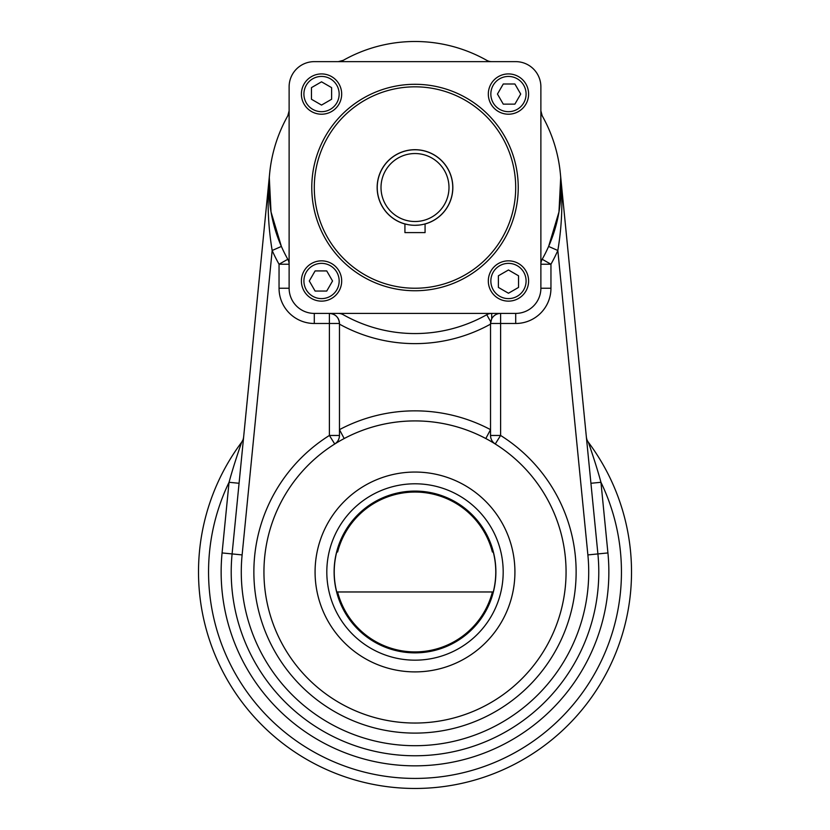 <?xml version="1.0" encoding="UTF-8"?>
<svg xmlns="http://www.w3.org/2000/svg" width="830" height="830" viewBox="0 0 830 830"><rect width="100%" height="100%" fill="white"/><g stroke="black" fill="none" stroke-linecap="round" stroke-linejoin="round"><path stroke-width="1.25" d="M425.074 223.924L425.074 232.597L404.926 232.597L404.926 223.924L404.926 232.597L425.074 232.597L425.074 223.924L424.296 224.131M407.883 224.619L404.926 223.924M415 225.293A37.765 37.765 0 0 0 447.702 168.646A37.765 37.765 0 0 0 382.298 168.646A37.765 37.765 0 0 0 415 225.293A37.765 37.765 0 0 0 447.702 168.646A37.765 37.765 0 0 0 382.298 168.646A37.765 37.765 0 0 0 415 225.293L418.87 225.096M422.117 224.619L420.603 224.878M415 221.517A33.989 33.989 0 0 0 444.434 170.534A33.989 33.989 0 0 0 385.566 170.534A33.989 33.989 0 0 0 415 221.517A33.989 33.989 0 0 0 444.434 170.534A33.989 33.989 0 0 0 385.566 170.534A33.989 33.989 0 0 0 415 221.517M314.29 313.408L515.71 313.408A25.18 25.18 0 0 0 540.88 288.238L540.88 86.818A25.18 25.18 0 0 0 515.71 61.638L314.29 61.638A25.18 25.18 0 0 0 289.12 86.818L289.12 288.238A25.18 25.18 0 0 0 314.29 313.408L515.71 313.408A25.18 25.18 0 0 0 540.88 288.238L540.88 86.818A25.18 25.18 0 0 0 515.71 61.638L314.29 61.638A25.18 25.18 0 0 0 289.12 86.818L289.12 288.238A25.18 25.18 0 0 0 314.29 313.408L515.71 313.408L515.71 323.482L500.604 323.482L500.604 435.46L490.53 435.46C490.644 439.122 492.211 441.965 495.251 443.998L500.604 435.46L490.53 435.46C490.644 439.122 492.211 441.965 495.251 443.998L500.604 435.46A161.134 161.134 0 0 1 537.166 677.041A161.134 161.134 0 0 1 292.834 677.041A161.134 161.134 0 0 1 329.396 435.46L334.749 443.998C337.789 441.965 339.356 439.122 339.47 435.46L329.396 435.46L334.749 443.998C337.789 441.965 339.356 439.122 339.47 435.46L329.396 435.46L329.396 323.482L314.29 323.482L314.29 313.408L338.308 313.408A10.074 10.074 0 0 1 343.247 314.715A146.028 146.028 0 0 0 486.754 314.715A10.074 10.074 0 0 1 491.692 313.408A10.074 10.074 0 0 0 486.754 314.715A10.074 10.074 0 0 1 491.692 313.408L515.71 313.408L500.604 313.408L500.604 435.46A161.134 161.134 0 0 1 537.166 677.041A161.134 161.134 0 0 1 292.834 677.041A161.134 161.134 0 0 1 329.396 435.46L329.396 313.408L314.29 313.408L338.308 313.408A10.074 10.074 0 0 1 343.247 314.715A146.028 146.028 0 0 0 486.754 314.715A10.074 10.074 0 0 1 491.692 313.408L515.71 313.408L515.71 323.482L500.604 323.482L500.604 313.408C496.651 313.564 493.674 315.348 491.692 318.782L491.692 313.408L491.692 318.782L490.686 321.698L486.754 314.715L490.686 321.698L490.53 324.136A156.102 156.102 0 0 1 339.47 324.136L339.47 323.482C338.879 317.371 335.528 314.02 329.396 313.408L314.29 313.408L314.29 323.482A35.244 35.244 0 0 1 279.046 288.238L289.12 288.238L289.12 86.818L289.12 110.826L287.813 115.775A10.074 10.074 0 0 0 289.12 110.826L287.813 115.775A146.028 146.028 0 0 0 287.813 259.271A10.074 10.074 0 0 1 289.12 264.22A10.074 10.074 0 0 0 287.813 259.271A10.074 10.074 0 0 1 289.12 264.22L289.12 288.238L279.046 288.238L279.046 264.22A156.102 156.102 0 0 1 272.167 250.494C267.831 224.546 267.001 198.775 269.677 173.179L269.677 173.179C267.001 198.775 267.831 224.546 272.167 250.494L281.38 246.437L272.167 250.494L242.121 554.917L272.167 250.494A156.102 156.102 0 0 0 279.046 264.22L289.12 264.22A10.074 10.074 0 0 0 287.813 259.271L279.046 264.22L289.12 264.22L289.12 288.238M311.779 187.528A103.221 103.221 0 0 0 466.616 276.919A103.221 103.221 0 0 0 466.616 98.127A103.221 103.221 0 0 0 311.779 187.528A103.221 103.221 0 0 0 466.616 276.919A103.221 103.221 0 0 0 466.616 98.127A103.221 103.221 0 0 0 311.779 187.528M404.926 223.986A37.827 37.827 0 0 1 418.393 149.846A37.827 37.827 0 0 1 425.074 223.986M314.29 187.528A100.71 100.71 0 0 0 465.35 274.74A100.71 100.71 0 0 0 465.35 100.316A100.71 100.71 0 0 0 314.29 187.528A100.71 100.71 0 0 0 465.35 274.74A100.71 100.71 0 0 0 465.35 100.316A100.71 100.71 0 0 0 314.29 187.528M540.88 288.238L550.954 288.238L540.88 288.238L540.88 264.22L550.954 264.22A156.102 156.102 0 0 0 557.833 250.494L587.879 554.917L597.901 553.921A183.793 183.793 0 0 1 415 755.767A183.793 183.793 0 0 1 232.099 553.921L222.077 552.936L232.099 553.921A183.793 183.793 0 0 0 415 755.767A183.793 183.793 0 0 0 597.901 553.921L560.323 173.179L597.901 553.921L607.923 552.936A193.867 193.867 0 0 1 415 765.841A193.867 193.867 0 0 1 222.077 552.936L229.049 482.292A206.452 206.452 0 0 0 415 778.426A206.452 206.452 0 0 0 600.951 482.292L590.929 483.278L600.951 482.292A206.452 206.452 0 0 1 415 778.426A206.452 206.452 0 0 1 229.049 482.292C232.608 468.992 238.625 450.804 241.665 442.224A216.526 216.526 0 0 0 560.644 732.195A216.526 216.526 0 0 0 588.335 442.224C591.427 450.97 597.382 468.96 600.951 482.292L607.923 552.936A193.867 193.867 0 0 1 415 765.841A193.867 193.867 0 0 1 222.077 552.936L229.049 482.292C232.608 468.992 238.625 450.804 241.665 442.224L242.972 439.869L241.665 442.224A216.526 216.526 0 0 0 560.644 732.195A216.526 216.526 0 0 0 588.335 442.224A10.074 10.074 0 0 1 586.374 437.182A10.074 10.074 0 0 0 588.335 442.224L586.634 439.807L588.335 442.224C591.427 450.97 597.382 468.96 600.951 482.292L607.923 552.936L587.879 554.917L557.833 250.494C562.169 224.546 562.999 198.775 560.323 173.179C562.999 198.775 562.169 224.546 557.833 250.494L548.62 246.437L558.974 211.941L560.696 177.641L558.974 211.941L548.62 246.437A146.028 146.028 0 0 0 560.696 177.641A146.028 146.028 0 0 1 548.62 246.437L557.833 250.494A156.102 156.102 0 0 1 550.954 264.22L542.187 259.271A10.074 10.074 0 0 0 540.88 264.22A10.074 10.074 0 0 1 542.187 259.271A10.074 10.074 0 0 0 540.88 264.22L550.954 264.22L542.187 259.271A146.028 146.028 0 0 0 542.187 115.775L542.187 115.775A146.028 146.028 0 0 1 542.187 259.271A10.074 10.074 0 0 0 540.88 264.22L540.88 110.826A10.074 10.074 0 0 0 542.187 115.775L540.88 110.826A10.074 10.074 0 0 0 542.187 115.775L540.88 110.826L540.88 86.818M515.71 61.638L338.308 61.638A10.074 10.074 0 0 0 343.247 60.341L338.308 61.638A10.074 10.074 0 0 0 343.247 60.341A146.028 146.028 0 0 1 486.754 60.341A10.074 10.074 0 0 0 491.692 61.638L515.71 61.638L491.692 61.638A10.074 10.074 0 0 1 486.754 60.341L488.683 61.451M488.32 94.06A20.138 20.138 0 0 0 508.468 114.208A20.138 20.138 0 0 0 528.606 94.06A20.138 20.138 0 0 0 508.468 73.922A20.138 20.138 0 0 0 488.32 94.06M514.89 83.996L520.711 94.06L514.89 104.134L503.271 104.134L497.45 94.06L503.271 83.996L514.89 83.996L520.711 94.06L514.89 104.134L503.271 104.134L497.45 94.06L503.271 83.996L514.89 83.996L520.711 94.06L514.89 104.134L503.271 104.134L497.45 94.06L503.271 83.996L514.89 83.996L520.711 94.06L514.89 104.134L503.271 104.134L497.45 94.06L503.271 83.996L514.89 83.996M528.606 94.06A20.138 20.138 0 0 0 498.394 76.619A20.138 20.138 0 0 0 498.394 111.5A20.138 20.138 0 0 0 528.606 94.06M526.085 94.06A17.627 17.627 0 0 0 499.65 78.798A17.627 17.627 0 0 0 499.65 109.321A17.627 17.627 0 0 0 526.085 94.06A17.627 17.627 0 0 0 499.65 78.798A17.627 17.627 0 0 0 499.65 109.321A17.627 17.627 0 0 0 526.085 94.06M508.468 260.848A20.138 20.138 0 0 0 488.32 280.986A20.138 20.138 0 0 0 508.468 301.134A20.138 20.138 0 0 0 528.606 280.986A20.138 20.138 0 0 0 508.468 260.848M518.532 287.419L508.468 293.239L498.394 287.419L498.394 275.788L508.468 269.978L518.532 275.788L518.532 287.419L508.468 293.239L498.394 287.419L498.394 275.788L508.468 269.978L518.532 275.788L518.532 287.419L508.468 293.239L498.394 287.419L498.394 275.788L508.468 269.978L518.532 275.788L518.532 287.419L508.468 293.239L498.394 287.419L498.394 275.788L508.468 269.978L518.532 275.788L518.532 287.419M508.468 301.134A20.138 20.138 0 0 0 525.909 270.922A20.138 20.138 0 0 0 491.018 270.922A20.138 20.138 0 0 0 508.468 301.134M508.468 298.613A17.627 17.627 0 0 0 523.73 272.178A17.627 17.627 0 0 0 493.207 272.178A17.627 17.627 0 0 0 508.468 298.613A17.627 17.627 0 0 0 523.73 272.178A17.627 17.627 0 0 0 493.207 272.178A17.627 17.627 0 0 0 508.468 298.613M321.532 114.208A20.138 20.138 0 0 0 341.68 94.06A20.138 20.138 0 0 0 321.532 73.922A20.138 20.138 0 0 0 301.394 94.06A20.138 20.138 0 0 0 321.532 114.208M311.468 87.627L321.532 81.817L331.606 87.627L331.606 99.258L321.532 105.078L311.468 99.258L311.468 87.627L321.532 81.817L331.606 87.627L331.606 99.258L321.532 105.078L311.468 99.258L311.468 87.627L321.532 81.817L331.606 87.627L331.606 99.258L321.532 105.078L311.468 99.258L311.468 87.627L321.532 81.817L331.606 87.627L331.606 99.258L321.532 105.078L311.468 99.258L311.468 87.627M321.532 73.922A20.138 20.138 0 0 0 304.091 104.134A20.138 20.138 0 0 0 338.982 104.134A20.138 20.138 0 0 0 321.532 73.922M321.532 76.433A17.627 17.627 0 0 0 306.27 102.879A17.627 17.627 0 0 0 336.793 102.879A17.627 17.627 0 0 0 321.532 76.433A17.627 17.627 0 0 0 306.27 102.879A17.627 17.627 0 0 0 336.793 102.879A17.627 17.627 0 0 0 321.532 76.433M341.68 280.986A20.138 20.138 0 0 0 321.532 260.848A20.138 20.138 0 0 0 301.394 280.986A20.138 20.138 0 0 0 321.532 301.134A20.138 20.138 0 0 0 341.68 280.986M315.11 291.06L309.289 280.986L315.11 270.922L326.73 270.922L332.55 280.986L326.73 291.06L315.11 291.06L309.289 280.986L315.11 270.922L326.73 270.922L332.55 280.986L326.73 291.06L315.11 291.06L309.289 280.986L315.11 270.922L326.73 270.922L332.55 280.986L326.73 291.06L315.11 291.06L309.289 280.986L315.11 270.922L326.73 270.922L332.55 280.986L326.73 291.06L315.11 291.06M301.394 280.986A20.138 20.138 0 0 0 331.606 298.437A20.138 20.138 0 0 0 331.606 263.546A20.138 20.138 0 0 0 301.394 280.986M303.915 280.986A17.627 17.627 0 0 0 330.35 296.258A17.627 17.627 0 0 0 330.35 265.725A17.627 17.627 0 0 0 303.915 280.986A17.627 17.627 0 0 0 330.35 296.258A17.627 17.627 0 0 0 330.35 265.725A17.627 17.627 0 0 0 303.915 280.986M337.603 591.966A79.939 79.939 0 0 0 492.398 591.966L493.259 591.966A80.769 80.769 0 0 0 493.259 551.991L492.398 551.991A79.939 79.939 0 0 0 337.603 551.991L336.741 551.991A80.769 80.769 0 0 0 336.741 591.966L492.398 591.966A79.939 79.939 0 0 1 337.603 591.966L493.259 591.966A80.769 80.769 0 0 0 493.259 551.991L492.398 551.991A79.939 79.939 0 0 0 337.603 551.991L336.741 551.991A80.769 80.769 0 0 0 336.741 591.966L337.603 591.966M415 491.09A80.894 80.894 0 0 1 485.052 612.426A80.894 80.894 0 0 1 344.948 612.426A80.894 80.894 0 0 1 415 491.09A80.894 80.894 0 0 1 485.052 612.426A80.894 80.894 0 0 1 344.948 612.426A80.894 80.894 0 0 1 415 491.09M415 483.797A88.177 88.177 0 0 1 491.37 616.067A88.177 88.177 0 0 1 338.63 616.067A88.177 88.177 0 0 1 415 483.797A88.177 88.177 0 0 1 491.37 616.067A88.177 88.177 0 0 1 338.63 616.067A88.177 88.177 0 0 1 415 483.797M415 472.052A99.922 99.922 0 0 0 315.078 571.974A99.922 99.922 0 0 0 415 671.895A99.922 99.922 0 0 0 514.922 571.974A99.922 99.922 0 0 0 415 472.052M415 671.895A99.922 99.922 0 0 0 501.538 522.018A99.922 99.922 0 0 0 328.462 522.018A99.922 99.922 0 0 0 415 671.895M243.626 437.182L243.2 439.236L243.626 437.182A10.074 10.074 0 0 1 241.665 442.224A10.074 10.074 0 0 0 243.626 437.182M586.374 437.182L586.8 439.236L586.374 437.182M229.049 482.292L239.071 483.278L229.049 482.292M319.363 61.638L314.29 61.638L319.363 61.638M289.12 86.818L289.12 110.826A10.074 10.074 0 0 1 287.813 115.775A146.028 146.028 0 0 0 287.813 259.271L279.046 264.22L279.046 288.238A35.244 35.244 0 0 0 314.29 323.482L329.396 323.482L329.396 313.408C335.528 314.02 338.879 317.371 339.47 323.482A10.074 10.074 0 0 0 337.789 317.911A10.074 10.074 0 0 1 339.47 323.482L329.396 323.482L339.47 323.482L339.47 324.136A156.102 156.102 0 0 0 490.53 324.136L490.53 429.65L485.809 438.541L490.53 429.65A161.134 161.134 0 0 0 339.47 429.65L344.191 438.541L339.47 429.65L339.47 435.46L339.47 324.136L339.47 429.65A161.134 161.134 0 0 1 490.53 429.65L490.53 323.482L500.604 323.482L490.53 323.482A10.074 10.074 0 0 1 490.686 321.698A10.074 10.074 0 0 0 490.53 323.482L491.692 318.782C493.674 315.348 496.651 313.564 500.604 313.408L515.71 313.408M342.686 314.414L343.247 314.715L342.686 314.414M550.954 288.238A35.244 35.244 0 0 1 515.71 323.482A35.244 35.244 0 0 0 550.954 288.238L550.954 264.22L550.954 288.238M336.544 316.386A10.074 10.074 0 0 0 333.245 314.176A10.074 10.074 0 0 1 336.544 316.386M494.41 443.479L493.497 442.909L494.431 443.479M492.263 442.172L490.852 441.342L492.263 442.172M489.244 440.419L488.414 439.952L489.244 440.419M487.552 439.485L486.691 439.008L487.552 439.485M490.53 435.46L490.53 429.65L490.53 435.46M342.437 439.485L341.161 440.19M339.148 441.342L337.737 442.172L339.148 441.342M336.503 442.909L335.569 443.49L336.503 442.909M334.749 443.998A151.06 151.06 0 0 1 552.614 634.296A151.06 151.06 0 0 1 292.233 659.995A151.06 151.06 0 0 1 400.164 421.65A151.06 151.06 0 0 1 560.541 612.467A151.06 151.06 0 0 1 324.665 693.05A151.06 151.06 0 0 1 334.749 443.998L335.268 443.677M281.38 246.437L271.026 211.941L269.304 177.641L271.026 211.941L281.38 246.437M232.099 553.921L269.677 173.179L232.099 553.921L242.121 554.917A173.719 173.719 0 0 0 415 745.703A173.719 173.719 0 0 0 587.879 554.917A173.719 173.719 0 0 1 415 745.703A173.719 173.719 0 0 1 242.121 554.917L232.099 553.921M338.308 61.638L314.29 61.638M486.754 60.341L486.754 60.341A146.028 146.028 0 0 0 343.247 60.341L343.112 60.424M542.104 115.64L540.88 110.826"/></g></svg>
